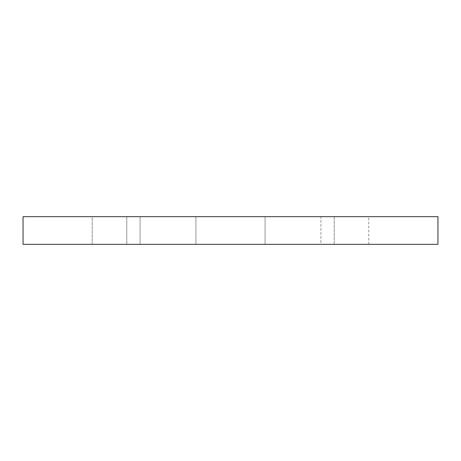 <?xml version="1.0" encoding="UTF-8"?>
<svg xmlns="http://www.w3.org/2000/svg" width="461" height="461" viewBox="0 0 461 461"><rect width="100%" height="100%" fill="white"/><g stroke="black" fill="none" stroke-linecap="round" stroke-linejoin="round"><path stroke-width="0.35" stroke-dasharray="2.31 1.73" d="M126.775 244.33L126.775 216.67L92.2 216.67L92.2 244.33L140.075 244.33L92.2 244.33L92.2 216.67L140.075 216.67L126.775 216.67L126.775 244.33M437.95 244.33L23.05 244.33L437.95 244.33M23.05 216.67L437.95 216.67L23.05 216.67M195.925 244.33L368.8 244.33L140.075 244.33L195.925 244.33L195.925 216.67L368.8 216.67L254.95 216.67L265.075 216.67L265.075 244.33L320.925 244.33L320.925 216.67L265.075 216.67L320.925 216.67L320.925 244.33L265.075 244.33L265.075 216.67L265.075 244.33L140.075 244.33L140.075 216.67L195.925 216.67L195.925 244.33L195.925 216.67L140.075 216.67L140.075 244.33L265.075 244.33L265.075 216.67L195.925 216.67L195.925 244.33M334.225 216.67L334.225 244.33L368.8 244.33L334.225 244.33L334.225 216.67L368.8 216.67L334.225 216.67M368.8 244.33L368.8 216.67"/><path stroke-width="0.69" d="M23.05 244.33L437.95 244.33L437.95 216.67L23.05 216.67L23.05 244.33L23.05 216.67L437.95 216.67L437.95 244.33L23.05 244.33"/></g></svg>
